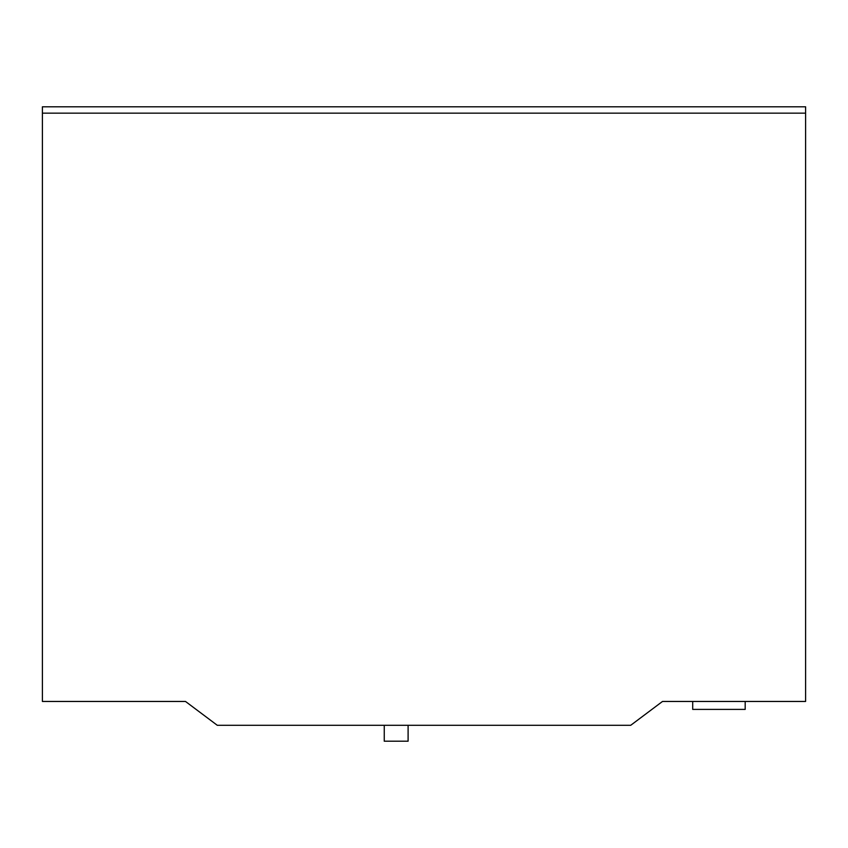 <?xml version="1.0" encoding="UTF-8"?>
<svg xmlns="http://www.w3.org/2000/svg" width="848" height="848" viewBox="0 0 848 848"><rect width="100%" height="100%" fill="white"/><g stroke="black" fill="none" stroke-linecap="round" stroke-linejoin="round"><path stroke-width="1.27" d="M408.1 725.305L408.1 741.205L384.25 741.205L384.25 725.305M805.6 701.455L662.5 701.455L630.7 725.305L217.3 725.305L185.5 701.455L42.4 701.455L42.4 106.795L805.6 106.795L805.6 701.455M805.6 113.155L42.4 113.155M745.18 701.455L745.18 709.405L692.71 709.405L692.71 701.455"/></g></svg>
